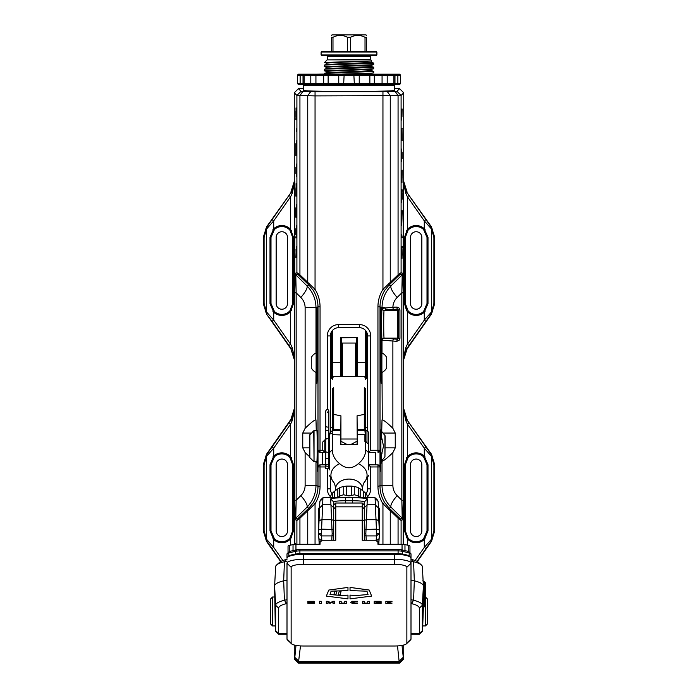 <?xml version="1.0" encoding="UTF-8"?>
<svg xmlns="http://www.w3.org/2000/svg" width="698" height="698" viewBox="0 0 698 698"><rect width="100%" height="100%" fill="white"/><g stroke="black" fill="none" stroke-linecap="round" stroke-linejoin="round"><path stroke-width="1.05" d="M342.386 376.676L342.386 343.05L355.614 343.05L355.614 376.676M371.292 62.375L373.692 63.056L371.755 63.317L324.43 65.062L326.716 64.443L371.423 62.445M326.577 64.478L326.577 63.143L332.719 62.645L371.868 60.996L326.516 62.366L324.43 62.567L326.716 63.221M371.292 66.511L373.692 67.191L369.626 67.575L324.422 69.189L326.708 68.579L371.423 66.58L371.423 65.246M326.577 68.613L326.577 67.278L332.719 66.781L371.292 65.289L373.692 64.609L373.692 63.064M371.284 70.646L373.57 71.257L372.811 71.501L324.43 73.325L326.716 72.714L371.423 70.716L371.423 69.381M326.577 72.749L326.577 71.414L332.719 70.917L371.284 69.416L373.692 68.736L373.692 67.2M370.882 59.88A0.619 0.619 0 0 1 370.699 59.443L327.118 59.88L370.882 59.88L371.868 60.996M324.43 73.325L324.308 74.084M342.413 74.084L370.917 73.185L373.7 72.871L373.692 71.327M324.422 69.189L324.308 70.803L373.57 68.805M326.708 71.484L324.308 70.803M324.43 65.062L324.308 66.659L373.57 64.67M326.708 67.348L324.3 66.668M368.631 469.876L368.631 444.547A22.729 16.883 180 0 0 365.63 441.555L364.914 441.555L364.914 434.627L357.681 434.627L357.681 430.64L364.914 430.64L365.324 434.941L364.914 430.64M368.631 444.547L368.631 432.298L366.982 430.64L366.982 442.733M425.466 605.707L425.466 582.769L424.532 581.739L424.532 606.736L425.466 605.707L425.466 625.932L427.525 623.864L427.525 599.067L425.466 596.999M272.534 596.999L270.475 599.067L270.475 623.864L272.534 625.932L272.534 596.999L274.602 596.999M333.88 504.881L333.714 501.845C334.377 501.199 338.26 500.832 345.388 500.728L345.388 497.744C335.747 497.84 330.852 498.241 330.695 498.948L332.152 533.429L333.6 533.307L333.723 501.888M333.714 501.975L330.66 498.948M345.388 502.988L345.388 500.728L352.612 500.728L352.612 497.744C362.253 497.84 367.148 498.241 367.305 498.948L365.848 533.429L366.258 540.252M321.412 533.42L322.904 498.346L323.418 497.308L320.365 500.196M376.588 533.42L375.096 498.346L374.582 497.308L377.635 500.196M287 559.334L286.573 559.438A26.917 6.413 180 0 0 279.601 562.318L276.661 564.935A29.962 7.137 0 0 1 284.418 561.733L287 561.113M287 634.194L278.659 634.194L278.685 608.124A26.917 6.413 0 0 1 286.573 603.596L287 603.491M318.524 525.995L318.62 524.137M287 599.661L284.418 600.28A29.962 7.137 180 0 0 275.649 605.323L275.649 630.739L275.169 625.932M275.274 625.932L274.602 586.05A31 7.381 0 0 1 274.611 585.954A31 7.381 0 0 1 283.685 580.832L287 580.038M275.649 566.776A29.962 7.137 0 0 1 275.649 566.689A29.962 7.137 0 0 1 276.661 564.935M323.418 497.351L320.373 500.239L320.286 501.042L320.365 500.335M374.582 497.351L377.627 500.239L377.714 501.042L377.627 500.239L374.582 497.421L323.418 497.421L319.859 501.225L318.515 533.176L319.239 544.265M320.373 500.291L323.148 497.866M322.904 498.346L319.859 501.225L319.475 508.327L319.859 501.269M321.839 540.531L321.412 533.429L318.515 533.176L319.405 511.966L318.724 511.966L318.724 528.997M345.388 497.744L352.612 497.744M332.152 533.429L331.742 540.252M332.641 540.252L333.6 539.484L333.6 540.252L333.6 533.307L333.6 534.642L332.012 535.916L321.56 535.916L318.541 533.508M318.585 528.281L318.62 525.289M318.558 531.885L318.724 527.208M333.6 533.246L333.6 529.477L321.656 529.163L318.716 529.703M331.41 519.836L333.6 520.237L331.41 519.687L322.162 519.687L319.222 520.246M365.848 533.429L364.4 533.307L364.277 501.888M364.286 501.975L367.34 498.948M364.12 504.881L364.286 501.845C363.623 501.199 359.74 500.832 352.612 500.728L352.612 502.988M411 559.334L411.427 559.438A26.917 6.413 0 0 1 418.399 562.318L421.339 564.935A29.962 7.137 180 0 0 413.582 561.733L411 561.113M411 634.194L419.341 634.194L419.315 608.124A26.917 6.413 180 0 0 411.427 603.596L411 603.491M379.476 525.995L379.38 524.137M411 599.661L413.582 600.28A29.962 7.137 0 0 1 422.351 605.323L422.351 630.739L422.831 625.932M424.323 597.218C423.398 613.202 423.398 606.824 424.323 591.258L423.398 591.014L423.398 586.05A31 7.381 180 0 0 423.389 585.954A31 7.381 180 0 0 414.315 580.832L411 580.038M422.351 566.776A29.962 7.137 180 0 0 422.351 566.689A29.962 7.137 180 0 0 421.339 564.935M377.627 500.3L374.582 497.404L377.635 500.335M374.852 497.866L378.142 501.225L379.485 533.176L378.761 544.265M378.142 501.269L378.525 508.327L378.142 501.225L375.096 498.346M376.161 540.531L376.588 533.429L379.485 533.176L378.595 516.415M365.359 540.252L364.4 539.484L364.4 540.252L364.4 533.307L364.4 534.642L365.988 535.916L376.44 535.916L379.459 533.508M379.415 528.281L379.38 525.289M422.726 625.932L423.398 606.885M364.295 513.327L364.4 507.559L367.34 504.785L375.096 504.785L378.142 507.664M378.778 520.246L375.838 519.687L366.59 519.687L364.4 520.237L366.59 519.836M379.284 529.703L376.344 529.163L364.4 529.477L364.4 533.246M425.466 599.408L425.466 589.077M424.532 606.736L422.735 607.618M424.323 591.258L423.607 582.001M379.485 526.056L379.485 527.13M379.442 531.885L379.276 527.208M379.276 525.629L379.485 531.065M379.276 525.306L379.328 526.624M318.515 526.056L318.515 527.13M318.724 525.629L318.515 531.065M318.672 526.624L318.724 525.306M410.808 553.601L408.801 551.717A4.136 0.986 180 0 0 407.719 551.263L401.018 549.666A4.136 0.986 180 0 0 398.096 549.378L299.904 549.378A4.136 0.986 180 0 0 296.982 549.666L290.281 551.263A4.136 0.986 180 0 0 289.199 551.717L287.192 553.601A6.203 1.475 0 0 1 288.824 552.921L295.524 551.324A6.203 1.475 0 0 1 299.904 550.897L398.096 550.897A6.203 1.475 0 0 1 402.476 551.324L409.176 552.921A6.203 1.475 0 0 1 410.808 553.601A6.203 1.475 0 0 1 411 553.968L411 558.243A16.534 3.935 0 0 0 410.494 557.274A16.534 3.935 0 0 0 394.466 554.308L394.466 559.325L303.534 559.325A16.534 3.935 180 0 0 287 563.26L287 639.045A16.534 3.935 180 0 0 287.506 640.005L291.52 643.783A12.398 2.949 0 0 1 291.136 643.059L291.136 567.273A12.398 2.949 0 0 1 303.534 564.324L394.466 564.324A12.398 2.949 0 0 1 406.864 567.273L406.864 643.059A12.398 2.949 0 0 1 406.48 643.783A12.398 2.949 0 0 1 394.466 646.008L303.534 646.008A12.398 2.949 0 0 1 291.52 643.783M410.494 557.274L409.49 556.332A15.496 3.691 180 0 0 394.466 553.549L303.534 553.549A15.496 3.691 180 0 0 288.51 556.332L287.506 557.274A16.534 3.935 0 0 1 303.534 554.308L394.466 554.308L394.466 553.549M287.192 553.601A6.203 1.475 0 0 0 287 553.968L287 558.243A16.534 3.935 0 0 1 287.506 557.274M406.48 643.783L410.494 640.005A16.534 3.935 180 0 0 411 639.045L411 558.243M406.864 567.273L411 563.26A16.534 3.935 180 0 0 394.466 559.325L394.466 564.324M375.934 602.505L375.934 603.116L379.407 603.116L379.407 602.653L379.407 603.133L375.934 603.133L375.934 602.505L379.407 602.653M295.952 549.911L295.952 544.265L320.068 544.265L320.068 542.259L322.136 540.252L335.773 540.252L335.773 502.988L362.227 502.988L362.227 540.252L375.864 540.252L377.932 542.259L377.932 544.265L402.048 544.265L402.048 549.911M409.962 552.807L409.962 546.15A4.136 0.986 180 0 0 408.749 545.452L404.971 544.553A4.136 0.986 180 0 0 402.048 544.265M295.952 544.265A4.136 0.986 180 0 0 293.029 544.553L289.251 545.452A4.136 0.986 180 0 0 288.038 546.15L288.038 552.807M330.398 549.378L367.602 549.378M364.295 540.252L364.295 505.055L362.227 502.988M335.773 502.988L333.705 505.055L333.705 540.252M330.014 594.513L331.088 591.162L347.97 590.604L347.97 587.428L328.828 590.054L326.35 596.092L347.97 598.884L347.97 595.15L341.662 595.525L330.014 594.513M347.97 587.402L328.828 590.054M326.35 596.075L328.828 590.037M330.014 594.495L341.662 595.499L347.97 595.132L347.97 598.867M356.338 595.516L350.03 595.141L350.03 598.875L371.65 596.083L369.172 590.046L350.03 587.428L350.03 590.595L366.956 591.18L368.021 594.53L356.338 595.516L368.021 594.513M350.03 595.124L356.338 595.49M350.03 587.402L369.172 590.028L371.65 596.083M335.86 594.713L336.855 591.25L334.831 591.319L333.871 594.539L335.86 594.713M333.871 594.522L334.831 591.302L336.855 591.25M338.992 594.914L340.135 594.993L341.13 591.119L339.263 591.18L338.268 594.862L338.992 594.914M341.13 591.101L339.263 591.162L338.268 594.862M309.58 601.641L314.545 602.077L313.742 601.318L308.621 601.318L307.818 602.034L312.826 603.133L307.862 602.636L307.862 603.264L314.58 603.255L314.161 602.514L309.58 601.641L314.161 602.496L314.58 603.238M314.545 601.493L313.742 601.318M307.818 601.493L313.742 601.292M309.58 603.116L312.826 602.775M307.862 602.618L309.58 602.802M319.623 601.31L319.623 603.447L321.342 603.447L321.342 601.31L319.623 601.283L321.342 601.31M333.033 603.465L334.752 603.465L334.752 601.327L332.998 601.327L330.512 602.627L328.069 601.327L326.306 601.327L326.306 603.465L327.99 603.465L327.99 602.304L329.866 603.246L333.033 602.304L333.033 603.465L333.033 602.304M334.752 601.31L332.998 601.31L330.512 602.627M326.306 601.31L328.069 601.31L330.512 602.61M327.99 602.304L327.99 603.447M341.165 601.327L339.446 601.327L339.446 603.264L340.249 603.465L346.513 603.264L346.513 601.327L344.795 601.327L344.795 603.116L341.165 603.116L341.165 601.327L339.446 601.327M346.513 601.31L344.795 601.327M341.165 603.098L344.795 603.098M350.527 602.374L352.438 601.275L350.527 602.374L352.438 603.447L357.594 603.447L352.438 602.374L353.624 601.72L357.516 601.72L352.438 601.301L357.516 601.301M352.455 602.365L353.624 603.002L357.594 603.028M362.41 601.327L362.41 603.264L363.213 603.465L369.478 603.264L369.478 601.327L367.759 601.327L367.759 603.116L364.129 603.116L364.129 601.327L362.41 601.327L364.129 601.327M369.478 601.31L367.759 601.327M364.129 603.098L367.759 603.098M375.934 601.65L375.934 602.191L379.328 601.65L378.377 602.208L375.934 602.208L375.934 601.65L379.328 601.65M387.582 601.667L387.582 602.191L390.182 602.191L387.582 602.208L387.582 601.667L392.049 601.327L385.863 601.327L392.049 601.327M387.582 602.531L387.582 603.098L392.084 603.098L387.582 603.116L387.582 602.531L390.182 602.208M381.091 601.501L381.091 602.025L380.288 601.327L381.091 601.528M379.825 602.348L381.16 602.662L381.16 603.255M374.215 601.31L380.288 601.31L374.215 601.327L374.215 603.465L380.323 603.465L381.16 602.679L379.747 602.365L381.091 602.042M385.863 601.31L385.863 603.465L392.084 603.116M378.7 511.966L378.7 508.161L378.56 511.992L379.276 511.966L379.276 528.997M379.276 525.219L379.346 526.536M378.7 508.161L379.38 508.161L379.38 527.557M318.724 525.219L318.654 526.536M319.3 511.966L319.405 516.415M318.62 527.557L318.62 508.161L319.3 508.161M319.108 544.265L319.108 542.363M378.892 542.363L378.892 544.265M330.625 497.308L330.625 496.199L330.468 497.308M330.625 496.199A19.116 14.196 0 0 1 332.283 493.242L332.283 497.308M334.578 497.308L334.578 491.235L332.283 493.242M334.578 491.235L337.823 488.827L337.823 497.308M338.251 497.308L339.734 496.008L339.734 487.701L337.823 488.827M339.734 487.701A19.116 14.196 0 0 1 343.73 486.471L343.73 494.777A19.116 14.196 180 0 0 339.734 496.008M346.705 486.096L351.295 486.096L351.295 495.554L346.705 495.554L346.705 486.096L343.73 486.471M351.295 495.554L354.27 494.777L354.27 486.471L351.295 486.096M354.27 486.471A19.116 14.196 0 0 1 358.266 487.701L358.266 496.008A19.116 14.196 180 0 0 354.27 494.777M360.177 497.308L360.177 488.827L358.266 487.701M360.177 488.827L363.422 491.235L363.422 497.308M365.717 497.308L365.717 493.242L363.422 491.235M365.717 493.242A19.116 14.196 0 0 1 367.375 496.199L367.375 497.308M367.532 497.308L367.375 496.199M343.73 494.777L346.705 495.554M358.266 496.008L359.749 497.308M346.304 497.308A17.049 12.66 0 0 1 351.696 497.308M329.369 434.112L332.257 433.432L332.257 430.64L329.369 433.537L329.369 469.876M365.63 441.555L365.63 449.852C365.682 455.079 363.248 459.694 358.31 463.699C352.106 469.117 345.894 469.117 339.69 463.699C334.752 459.694 332.318 455.079 332.37 449.852L332.257 433.432M365.324 441.555L365.324 434.941M340.737 431.059L340.319 444.6L357.681 444.6L357.263 434.941M340.737 444.6L340.938 415.842L333.705 414.385L333.696 387.704M364.295 430.64L364.295 414.385L357.062 415.842L357.263 444.6M325.757 464.807L320.016 464.877L317.974 466.953L317.721 471.455L317.381 458.542L317.721 445.629L317.974 450.271L320.016 452.339L325.757 452.278L325.757 459.301A1.544 0.846 0 0 1 327.301 458.455A1.544 0.846 0 0 1 328.854 459.301L328.854 452.278L329.369 452.339L328.924 452.339M325.678 452.339L324.823 452.339L324.823 439.941L322.755 442.009L322.755 450.271L317.991 450.271A2.068 2.068 90 0 0 320.05 452.339L323.113 452.339M328.959 439.949L328.854 439.871A1.544 1.178 0 0 0 325.757 439.871L325.757 429.366A1.544 1.3 -0 0 0 328.854 429.366L328.854 451.187A1.544 1.073 -0 0 1 327.301 452.26A1.544 1.073 -0 0 1 325.757 451.187L325.757 439.871L324.823 439.941M365.743 441.642L365.743 430.64L366.982 430.64M333.705 430.64L333.705 429.593L340.737 429.706M332.676 388.664L332.676 428.607L333.705 429.593L333.705 414.385M333.705 429.593L332.676 428.607L332.676 430.64M365.324 388.664L365.324 428.607L364.295 429.584L357.263 429.706M364.295 429.593L365.324 428.607L365.324 431.059L365.743 430.64M364.295 414.385L364.304 387.704M350.632 444.6L357.062 441.223L357.062 444.6M340.938 444.6L340.938 415.842M347.368 444.6L340.737 441.215M357.062 415.842L357.263 441.215M357.263 439.007L340.737 439.007M332.676 427.542L330.616 427.542L330.616 432.289M330.616 427.542L330.608 432.298M367.384 431.041L367.384 427.542L365.324 427.542M367.384 427.542L367.392 431.059M327.301 468.82L328.854 468.742L325.757 468.742L327.301 468.82L327.301 488.862A11.369 11.369 0 0 0 330.477 496.749M327.301 464.545A1.544 0.846 0 0 1 328.854 465.392A1.544 0.846 0 0 1 327.301 466.229A1.544 0.846 0 0 1 325.757 465.392A1.544 0.846 0 0 1 327.301 464.545M380.532 457.696L381.344 455.393L380.532 457.696M380.838 439.208L382.068 439.208L383.507 446.144L381.344 455.393L382.068 453.072L380.838 453.072M380.532 434.592L381.344 436.887L380.532 434.592M382.068 439.208L381.344 436.887L381.344 431.032L380.532 430.64M384.938 456.754L385.165 436.171A1.03 1.03 0 0 0 384.938 435.526L384.938 456.754L381.344 461.256L381.344 455.393M309.86 434.653L309.86 457.626L309.738 434.95L313.751 430.762L316.901 430.64M309.738 450.891L309.738 441.389M330.398 432.498L330.398 335.939A8.263 8.263 0 0 1 338.67 327.676L359.33 327.676L359.33 324.57A11.369 11.369 0 0 1 370.699 335.939L370.699 450.271L368.631 452.339L374.887 452.339M331.96 493.687A8.263 8.263 0 0 1 330.398 488.862L330.398 477.554M380.192 446.144L380.192 470.941M380 450.568L380 466.648M375.35 464.816L375.35 452.339M368.631 464.894L377.984 464.877L368.631 464.807M322.651 452.339L322.651 464.816M318 466.648L318 450.568M317.808 470.941L317.808 446.144M329.369 464.807L328.854 464.807M367.602 431.259L367.602 335.939A8.263 8.263 0 0 0 359.33 327.676M366.04 493.687A8.263 8.263 0 0 0 367.602 488.862L367.602 477.554M377.984 452.339L377.95 450.271L380.009 450.271L377.984 452.339A2.068 2.068 90 0 0 380.009 450.271L380.279 445.629L380.523 449.285L380.279 471.455L380.026 466.953L370.699 466.962L370.699 488.862A11.369 11.369 0 0 1 367.523 496.749M401.743 120.004L401.743 109.019M401.812 116.95L401.917 112.326M401.978 116.95L402.092 108.914M402.161 140.691L402.004 128.371L402.161 140.691M401.804 137.628L401.804 131.573M401.978 137.628L402.004 131.451M401.935 130.203L402.118 128.371M401.725 140.691L401.786 128.493M402.092 158.542L402.074 152.129M401.725 158.542L401.743 161.604M401.725 149.075L401.743 152.129M401.952 182.693L402.161 170.129L401.734 179.255M401.716 179.255L401.734 170.26M401.935 179.124L402.074 177.196M402.057 177.196L402.074 170.155M402.118 189.769L401.743 202.298L402.1 189.769M401.725 189.769L401.743 192.831M402.074 199.244L402.074 192.831M401.725 199.244L401.743 202.298M402.161 210.683L401.743 225.629L402.161 210.683M401.725 210.683L401.996 218.151M401.725 225.629L401.978 218.151M402.161 237.59L401.743 234.528L402.161 237.59M401.725 234.528L401.743 237.59M402.1 255.337L402.031 249.552M402.004 258.4L402.031 255.337M402.118 246.473L402.144 247.912M401.996 246.473L401.804 255.337M401.865 258.4L401.874 246.473M296.1 249.387L296.1 254.011L296.1 249.387M296.1 254.011L296.022 249.387M296.188 249.387L296.275 257.318M296.275 246.333L295.908 257.422M296.275 225.646L296.222 237.844M296.1 228.708L296.1 233.053L296.1 228.708M296.1 233.053L296.135 234.764L296.083 233.053M296.196 228.708L296.196 234.764M295.926 234.886L295.908 228.708L295.926 234.886M296.031 228.708L295.996 234.886M295.882 237.966L296.065 236.072M296.275 217.27L296.257 214.207L295.9 217.27M296.275 214.207L295.908 207.795L295.926 214.207M295.908 207.795L295.882 217.27M296.275 204.741L296.275 207.795M296.057 183.644L296.179 196.103M296.065 187.195L295.926 189.141M295.943 189.141L295.926 196.19M296.257 164.039L296.257 167.101M296.275 173.505L296.275 176.568M295.926 167.101L295.926 173.505M296.065 143.709L295.839 155.654L295.856 143.709M296.275 140.717L296.275 155.654M296.257 128.746L296.257 131.809M296.004 107.937L296.127 119.864M296.24 119.864L296.257 118.451L296.222 119.864M296.275 109.377L296.275 118.451L296.257 109.377M296.118 107.937L295.978 116.784M295.926 110.999L295.926 116.784L295.969 110.999M295.882 119.864L296.196 110.999M404.482 303.551L405.311 303.551L405.311 237.425L408.121 230.139A10.845 10.845 0 0 1 423.573 229.502L427.01 237.425L427.01 303.551L423.573 311.474A10.845 10.845 0 0 1 408.121 310.837L405.311 303.551A10.845 10.845 0 0 0 407.353 309.886L406.524 310.488L407.353 311.526A11.883 11.883 0 0 0 424.279 312.224L427.996 303.551L427.996 237.425L424.279 228.743A11.883 11.883 0 0 0 407.353 229.441L404.482 237.425L404.482 303.551L406.524 310.488M408.121 310.837L407.353 311.526L407.353 344.289L405.817 347.569L403.226 359.374L406.733 348.756L431.914 312.817L434.505 303.473L434.505 237.503L431.914 228.15L406.733 192.212L403.226 181.593L405.817 193.398L407.353 196.679L409.045 195.501M404.482 237.425L405.311 237.425A10.845 10.845 0 0 1 407.353 231.082L406.524 230.48M427.01 530.873L423.573 538.786A10.845 10.845 0 0 1 408.121 538.149L405.311 530.873L405.311 464.737L408.121 457.452A10.845 10.845 0 0 1 423.573 456.815L427.01 464.737L427.01 530.873L427.996 530.873L427.996 464.737L424.279 456.064A11.883 11.883 0 0 0 407.353 456.762L404.482 464.737L404.482 530.873L407.353 538.847A11.883 11.883 0 0 0 424.279 539.545L427.996 530.873M423.573 456.815L424.279 456.064L424.279 448.177L431.591 456.509L431.591 539.1L424.279 547.433L425.972 548.619L431.914 540.139L434.505 530.794L434.505 464.816L431.914 455.471L406.733 419.533L403.226 408.915L405.817 420.72A2.068 0.471 -35.3 0 0 406.733 419.533L431.373 454.084L434.732 464.737L434.732 530.864L431.373 541.517L417.343 561.567M426.12 535.183A10.845 10.845 0 0 1 425.073 537.067M405.843 534.223A10.845 10.845 0 0 1 405.311 530.873L404.482 530.873M270.004 530.873L273.721 539.545A11.883 11.883 0 0 0 290.647 538.847L293.518 530.873L293.518 464.737L290.647 456.762A11.883 11.883 0 0 0 273.721 456.064L270.004 464.737L270.004 530.873L270.99 530.873L270.99 464.737L274.427 456.815A10.845 10.845 0 0 1 289.879 457.452L292.689 464.737L292.689 530.873L289.879 538.149A10.845 10.845 0 0 1 274.427 538.786L270.99 530.873M282.891 560.529L273.721 547.433L266.409 539.1L264.097 530.794L264.097 464.816L266.409 456.509L273.721 448.177L290.647 424L292.183 420.72L294.774 408.915L291.267 419.533L266.086 455.471L263.495 464.816L263.495 530.794L266.086 540.139L280.971 561.393M271.88 535.183A10.845 10.845 0 0 0 273.721 538.062L272.944 538.751M292.157 534.223A10.845 10.845 0 0 0 292.689 530.873L293.518 530.873M293.518 237.425L290.647 229.441A11.883 11.883 0 0 0 273.721 228.743L270.004 237.425L270.004 303.551L273.721 312.224A11.883 11.883 0 0 0 290.647 311.526L293.518 303.551L293.518 237.425L292.689 237.425L292.689 303.551L289.879 310.837A10.845 10.845 0 0 1 274.427 311.474L270.99 303.551L270.99 237.425L274.427 229.502A10.845 10.845 0 0 1 289.879 230.139L292.689 237.425A10.845 10.845 0 0 0 290.647 231.082L291.476 230.48M280.657 561.567L266.627 541.526L263.268 530.873L263.268 464.746L266.627 454.093L290.9 419.419L294.268 408.749L294.268 359.549L290.9 348.869L266.627 314.205L263.268 303.551L263.268 237.425L266.627 226.763L291.267 192.212L266.086 228.15A2.068 0.951 31.1 0 0 266.409 229.188L273.721 220.856L290.647 196.679L292.183 193.398L294.774 181.593L291.267 192.212A2.068 0.471 35.3 0 0 292.183 193.398M267.351 312.922L266.409 311.779L264.097 303.473L264.097 237.503L266.409 229.188L266.409 311.779A2.068 0.951 -31.1 0 0 266.086 312.817L266.933 314.109A2.068 0.855 -35.7 0 1 267.351 312.922L273.721 320.112L273.721 312.224L274.427 311.474M405.817 193.398A2.068 0.471 -35.3 0 0 406.733 192.212L431.373 226.763L434.732 237.416L434.732 303.543L431.373 314.205L407.1 348.869L403.732 359.54L403.732 408.749L407.1 419.419M423.573 229.502L424.279 228.743L424.279 220.856L425.972 219.669M408.121 230.139L407.353 229.441L407.353 196.679L424.279 220.856L430.649 228.045A2.068 0.855 -35.7 0 0 431.067 226.859L431.373 226.771M430.649 228.045L431.591 229.188A2.068 0.951 -31.1 0 0 431.914 228.15M431.373 314.205L431.067 314.109A2.068 0.855 35.7 0 0 430.649 312.922L431.591 311.779L431.591 229.188L433.903 237.503L433.903 303.473L431.591 311.779A2.068 0.951 31.1 0 1 431.914 312.817M430.649 312.922L424.279 320.112L425.972 321.298M423.573 311.474L424.279 312.224L424.279 320.112L407.353 344.289L409.045 345.475M405.817 347.569A2.068 0.471 35.3 0 1 406.733 348.756L407.1 348.869M394.466 88.655L399.605 88.655L403.732 92.79L403.732 181.428L407.1 192.098M405.817 420.72L407.353 424L409.045 422.814M408.121 457.452L407.353 456.762L407.353 424L424.279 448.177L425.972 446.99M430.649 455.366A2.068 0.855 -35.7 0 0 431.067 454.18L431.373 454.093M434.732 464.737L433.903 464.816L431.591 456.509A2.068 0.951 -31.1 0 0 431.914 455.471M433.903 464.816L433.903 530.794L431.591 539.1A2.068 0.951 31.1 0 1 431.914 540.139M430.649 540.243A2.068 0.855 35.7 0 1 431.067 541.43L431.373 541.526M274.427 538.786L273.721 539.545L273.721 547.433L272.028 548.619M267.351 540.243A2.068 0.855 144.3 0 0 266.933 541.43L266.627 541.517M266.086 455.471A2.068 0.951 -148.9 0 0 266.409 456.509L266.409 539.1A2.068 0.951 148.9 0 0 266.086 540.139M267.351 455.366A2.068 0.855 -144.3 0 1 266.933 454.18L266.627 454.084M274.427 456.815L273.721 456.064L273.721 448.177L272.028 446.99M289.879 457.452L290.647 456.762L290.647 424L288.955 422.814M292.183 420.72A2.068 0.471 -144.7 0 1 291.267 419.533L290.9 419.419M288.955 195.501L290.647 196.679L290.647 229.441L289.879 230.139M272.028 219.669L273.721 220.856L273.721 228.743L274.427 229.502M266.627 226.763L266.933 226.859A2.068 0.855 35.7 0 0 267.351 228.045M266.086 228.15L263.495 237.503L264.097 237.503M263.268 237.425L263.495 303.473L266.086 312.817M266.627 314.205L272.028 321.298L273.721 320.112L290.647 344.289L288.955 345.475L291.267 348.756A2.068 0.471 -35.3 0 1 292.183 347.569L290.647 344.289L290.647 311.526L289.879 310.837M290.9 348.869L294.774 359.374L292.183 347.569M290.9 192.098L294.268 181.436L294.268 92.79L298.395 88.655L303.534 88.655M403.732 645.013L403.732 658.964L399.605 663.1L298.395 663.1L294.268 658.964L294.268 645.013M298.395 663.1L300.489 645.92M403.732 658.964L403.418 658.642L399.273 662.777L397.511 645.92M434.732 530.864L433.903 530.794M403.732 359.54L403.226 359.374L403.226 181.593L403.732 181.436M434.732 303.543L433.903 303.473M434.732 237.416L433.903 237.503M403.732 92.79L401.097 95.434L398.122 95.617L315.051 95.905L315.051 91.656L301.039 91.298L298.395 88.655M399.605 88.655L396.961 91.298L401.097 95.434L396.961 91.298L395.094 91.412L398.069 95.617L398.069 274.864L401.097 272.656L402.816 273.372A2.068 2.068 112.5 0 1 402.214 274.829L400.486 274.113L398.069 276.329A2.068 1.204 -133.9 0 0 398.069 274.864L382.949 289.356L382.949 91.656L315.051 91.656M294.268 92.79L296.903 95.434L315.051 95.905L315.051 289.356L299.931 274.864L296.903 272.656L295.184 273.372A2.068 2.068 67.5 0 0 295.786 274.829L297.514 274.113L299.931 276.329A2.068 1.204 -46.1 0 1 299.931 274.864L299.931 95.617L302.906 91.412M263.268 530.873L264.097 530.794M263.268 464.746L264.097 464.816M294.268 359.549L294.774 359.374L294.774 181.593L294.268 181.428M410.476 303.551L410.476 237.425A5.68 5.68 0 0 1 416.165 231.736A5.68 5.68 0 0 1 421.845 237.425L421.845 303.551A5.68 5.68 0 0 1 416.165 309.231A5.68 5.68 0 0 1 410.476 303.551M426.112 307.87A10.845 10.845 0 0 1 425.073 309.738M402.013 645.397L403.409 658.642L399.282 662.777L298.727 662.777L294.591 658.642L294.268 658.964M410.476 530.873L410.476 464.737A5.68 5.68 0 0 1 416.165 459.057A5.68 5.68 0 0 1 421.845 464.737L421.845 530.873A5.68 5.68 0 0 1 416.165 536.553A5.68 5.68 0 0 1 410.476 530.873M404.482 464.737L405.311 464.737A10.845 10.845 0 0 1 407.353 458.403L406.524 457.801M287.524 303.551L287.524 237.425A5.68 5.68 0 0 0 281.835 231.736A5.68 5.68 0 0 0 276.155 237.425L276.155 303.551A5.68 5.68 0 0 0 281.835 309.231A5.68 5.68 0 0 0 287.524 303.551M287.524 530.873L287.524 464.737A5.68 5.68 0 0 0 281.835 459.057A5.68 5.68 0 0 0 276.155 464.737L276.155 530.873A5.68 5.68 0 0 0 281.835 536.553A5.68 5.68 0 0 0 287.524 530.873M271.888 307.87A10.845 10.845 0 0 0 273.721 310.75L272.944 311.43M292.157 306.902A10.845 10.845 0 0 0 292.689 303.551L293.518 303.551M293.518 464.737L292.689 464.737A10.845 10.845 0 0 0 290.647 458.403L291.476 457.801M272.927 458.551A10.845 10.845 0 0 0 271.88 460.427M295.987 645.397L294.818 657.359L298.971 661.381L399.029 661.381L403.191 657.385M325.757 464.894L320.05 464.894A2.068 2.068 120.1 0 0 317.991 466.962L317.991 486.244L315.993 485.424C315.854 493.922 312.817 501.216 306.876 507.315A16.534 4.144 45.4 0 0 300.847 495.632L296.161 500.257L296.161 292.828L294.8 292.828L294.8 500.257L296.161 500.257L295.786 518.256L306.876 507.315L308.874 508.144L297.514 518.972L295.786 518.256A2.068 2.068 112.5 0 0 295.184 519.722L296.903 520.429L299.931 518.221L315.051 503.738A33.076 33.068 22.5 0 0 320.05 486.244L317.991 486.244C317.948 492.151 316.386 497.613 313.297 502.639L308.874 508.144A2.068 0.916 45.7 0 0 309.153 509.601M294.818 657.359L294.591 658.642L298.718 662.777M301.039 91.298L296.903 95.434L301.039 91.298M315.993 352.926L315.993 307.67C315.854 299.163 312.817 291.869 306.876 285.77L295.786 274.829L296.161 292.828L300.847 297.461A16.534 4.144 134.6 0 0 306.876 285.77L308.874 284.941L313.297 290.447C316.386 295.472 317.948 300.943 317.991 306.841L320.05 306.841A33.076 33.068 -22.5 0 0 315.051 289.356L313.297 290.447M316.386 367.61C316.656 387.879 316.936 387.879 317.206 367.61L316.927 307.277L316.386 352.865M317.991 450.271L317.991 306.841L315.993 307.67L305.122 307.67L305.122 428.319C311.09 422.526 314.719 419.707 315.993 419.864L316.273 430.64M299.931 516.764A2.068 1.204 46.1 0 0 299.931 518.221L299.931 544.265M307.739 509.235A2.068 1.204 46.1 0 0 307.739 510.7L307.739 544.265M313.297 502.639L315.051 503.738L315.051 544.265M299.931 276.329L308.874 284.941A2.068 0.916 -45.7 0 1 309.153 283.484M307.739 283.85A2.068 1.204 -46.1 0 1 307.739 282.393L307.739 95.827L310.697 91.613M309.738 456.85L305.122 452.609L302.757 447.872L302.757 433.057L305.122 428.319M315.732 419.62L315.993 372.444M316.691 430.64L316.796 430.125C317.337 429.349 317.337 462.931 316.796 462.155L316.691 461.64M316.403 372.505L316.805 383.315M338.67 327.676L338.67 324.57L359.33 324.57M338.67 324.57A11.369 11.369 0 0 0 327.301 335.939L327.301 409.333M320.016 452.339L320.05 306.841M329.369 464.894L328.854 464.964M377.95 486.244L382.007 485.424C382.146 493.922 385.183 501.216 391.124 507.315A16.534 4.144 134.6 0 1 397.153 495.632L401.839 500.257L401.839 292.828L403.2 292.828L403.2 500.257L401.839 500.257L402.214 518.256L391.124 507.315L389.126 508.144L400.486 518.972L402.214 518.256A2.068 2.068 67.5 0 1 402.816 519.722L401.097 520.429L398.069 518.221L382.949 503.738A33.076 33.068 157.5 0 1 377.95 486.244L377.95 464.894A2.068 2.068 59.9 0 1 380.009 466.962L380.009 486.244C380.052 492.151 381.614 497.613 384.703 502.639L389.126 508.144A2.068 0.916 134.3 0 1 388.847 509.601M382.949 91.656L395.094 91.412M384.703 290.447C381.614 295.472 380.052 300.943 380.009 306.841L377.95 306.841A33.076 33.068 -157.5 0 1 382.949 289.356L384.703 290.447L389.126 284.941A2.068 0.916 -134.3 0 0 388.847 283.484M397.153 297.461C394.483 300.166 393.061 303.421 392.887 307.207L382.007 308.411L382.007 307.67C382.146 299.163 385.183 291.869 391.124 285.77L402.214 274.829L401.839 292.828L397.153 297.461A16.534 4.144 45.4 0 1 391.124 285.77L389.126 284.941L390.261 283.85A2.068 1.204 -133.9 0 0 390.261 282.393L390.261 95.827L387.303 91.613M381.614 367.61C381.344 387.879 381.064 387.879 380.794 367.61L381.073 307.277L381.614 352.865M380.009 450.271L380.009 306.841L382.007 307.67L385.043 307.67A2.068 1.684 83 0 0 386.727 309.72L397.563 309.144L398.593 310.095L398.593 319.841M398.069 516.764A2.068 1.204 133.9 0 1 398.069 518.221L398.069 544.265M390.261 509.235A2.068 1.204 133.9 0 1 390.261 510.7L390.261 544.265M384.703 502.639L382.949 503.738L382.949 544.265M381.946 460.488L382.268 461.299M392.878 452.609L392.878 485.424L382.007 485.424L382.007 461.064C383.281 461.212 386.91 458.394 392.878 452.609L395.243 447.872L395.243 433.057L392.878 428.319C386.91 422.526 383.281 419.707 382.007 419.864L381.719 431.504M382.268 419.62L382.007 372.444M381.597 372.505L381.195 383.315M377.984 464.877L380.009 466.962M368.666 464.894L370.699 466.962M295.62 544.265L295.568 543.271L294.957 543.271L294.896 544.3M294.957 543.271L295.612 543.925L294.957 543.271M381.518 434.095C381.309 427.481 381.099 427.481 380.89 434.112L380.89 458.167C381.099 464.798 381.309 464.807 381.518 458.185M381.195 463.184L381.413 461.16M381.413 431.12L381.195 429.104M384.066 310.453A2.068 2.042 -170.9 0 1 382.007 308.411C381.544 310.409 381.544 338.015 382.007 340.022L382.094 340.17A2.068 2.05 128.7 0 1 384.153 338.111L384.066 337.98C383.612 336.235 383.612 312.189 384.066 310.453L386.727 309.72M382.094 340.17L396.857 341.348A2.068 0.707 91.8 0 1 397.563 339.289L397.563 338.111A1.03 1.03 -0 0 0 398.593 337.082L398.593 310.095L399.937 309.746L398.794 307.696L396.857 307.085A2.068 0.707 -91.8 0 0 397.563 309.144L397.563 338.111L384.153 338.111L397.563 339.289L398.593 338.338L398.593 328.592M396.857 341.348L399.483 339.978L399.954 338.338L398.593 338.338M382.007 352.926L382.007 340.022A2.068 2.042 170.9 0 1 384.066 337.98M382.094 308.263A2.068 2.05 -128.7 0 0 384.153 310.322L397.563 310.322A1.03 1.03 0 0 1 398.593 311.352M368.954 74.163L381.658 74.163M323.732 74.163L368.954 74.084M394.466 85.322L303.534 85.322L303.534 90.304C301.335 91.839 396.665 91.839 394.466 90.304L394.466 85.322A0.829 0.829 0 0 1 395.286 84.493M322.537 74.163L323.732 74.084M316.342 74.163L322.537 74.084M400.661 75.201L399.631 74.163L298.369 74.163L297.339 75.201L400.661 75.201L400.661 83.463L297.339 83.463L297.339 75.201M328.069 62.907L325.006 62.698M366.563 51.434L366.563 37.299C366.563 34.769 366.563 34.769 366.563 37.299C366.563 34.769 366.563 34.769 366.563 37.299L365.019 37.299C360.194 34.769 355.369 34.769 350.553 37.299L347.447 37.299C342.631 34.769 337.806 34.769 332.981 37.299L331.437 37.299C331.437 34.769 331.437 34.769 331.437 37.299C331.437 34.769 331.437 34.769 331.437 37.299L331.437 51.434M331.437 35.415L331.951 34.9L366.049 34.9L366.563 35.415M327.301 59.443L327.301 56.189L370.699 56.189A0.619 0.619 0 0 1 371.319 55.57M321.097 54.941L321.726 55.57L376.274 55.57L376.903 54.941L321.097 54.941L321.097 52.053L376.903 52.053L376.903 54.941M376.903 52.053L376.274 51.434L321.726 51.434L321.097 52.053M362.681 74.084L373.578 72.932M371.423 73.482L369.931 73.238M297.339 83.463L298.369 84.493L399.631 84.493L400.661 83.463M331.437 378.185L332.466 379.215L332.466 362.69L331.437 362.69L331.437 378.185L331.437 331.934M366.563 362.69L366.563 331.934L366.563 378.185L365.534 379.215L365.534 362.69L366.563 362.69M341.252 376.676L341.252 337.884L357.167 337.474L340.833 337.474L340.833 376.676M356.748 337.884L356.748 376.676M357.167 376.676L357.167 337.474M356.233 352.35L356.748 352.35M341.252 352.35L341.767 352.35M317.206 349.428L317.145 375.882M380.855 375.882L380.794 349.428M342.386 343.05L341.767 343.678L341.767 376.676M356.233 376.676L356.233 343.678L355.614 343.05M381.885 352.865L381.885 372.505A10.924 10.924 0 0 0 386.718 367.855L386.718 357.516A10.924 10.924 0 0 0 381.893 352.874L381.029 352.865M316.115 362.69L316.115 352.865A10.924 10.924 0 0 0 311.282 357.516L311.282 367.855A10.924 10.924 0 0 0 316.107 372.496L316.115 362.69M311.282 362.69L311.282 365.787M287 633.54L278.685 633.54L275.649 630.739M286.573 603.596L284.418 600.28L283.685 580.832L284.418 561.733L286.573 559.438M274.602 586.05L275.649 605.323L278.685 608.124M320.399 541.936L318.986 540.636L320.408 541.927M321.569 540.802L318.855 538.638M318.855 538.594L321.595 540.775M318.532 533.455L321.56 535.863M321.647 529.311L318.707 529.852M322.153 519.836L319.213 520.376M322.904 498.416L319.859 501.295M323.087 497.936L320.103 500.798M319.859 507.664L322.904 504.785L330.66 504.785L333.6 507.559M333.6 529.616L331.925 529.311M332.012 535.863L333.6 534.598M333.6 539.528L332.702 540.252M411 633.54L419.315 633.54L422.351 630.739M411.427 603.596L413.582 600.28L414.315 580.832L413.582 561.733L411.427 559.438M423.398 586.05L422.351 605.323L419.315 608.124M377.601 541.936L379.014 540.636L377.592 541.927M379.145 538.594L376.405 540.775M376.431 540.802L379.145 538.638M379.468 533.455L376.44 535.863M376.353 529.311L379.293 529.852M375.847 519.836L378.787 520.376M375.096 498.416L378.142 501.295M374.913 497.936L377.897 500.798M364.4 529.616L366.075 529.311M365.988 535.863L364.4 534.598M364.4 539.528L365.298 540.252M423.398 591.014L422.744 607.583M303.534 553.549L303.534 564.324M398.096 553.654L398.096 549.378M299.904 549.378L299.904 553.654M402.476 554.081L402.476 551.324L401.018 549.666M409.176 556.079L409.176 552.921L407.719 551.263M288.824 556.079L288.824 552.921L290.281 551.263M295.524 554.081L295.524 551.324L296.982 549.666M287 639.045L291.136 643.059M291.136 567.273L287 563.26M411 639.045L406.864 643.059M408.749 545.452L408.749 551.673M404.971 550.609L404.971 544.553M293.029 544.553L293.029 550.609M289.251 551.673L289.251 545.452M333.705 520.673L335.773 520.176L362.227 520.176L364.295 520.673M333.705 505.099L335.773 503.04L362.227 503.04L364.295 505.099M333.705 508.903L335.773 506.844L362.227 506.844L364.295 508.903M329.369 475.521L333.618 482.266A18.078 13.428 0 0 1 330.922 475.207A18.078 13.428 0 0 1 339.69 463.699M329.369 452.854A22.729 16.883 0 0 1 332.37 449.852M335.564 490.581L335.564 489.045A13.437 9.973 0 0 1 349 479.072A13.437 9.973 0 0 1 362.437 489.045L362.437 490.581M365.63 449.852A22.729 16.883 0 0 1 368.631 452.854M358.31 463.699A18.078 13.428 0 0 1 364.382 482.266C363.431 483.138 362.777 485.398 362.437 489.045M340.737 434.941L332.37 434.627M332.676 414.446L333.688 413.827M333.688 413.862L332.676 414.472M365.324 414.446L364.312 413.827M364.312 413.862L365.324 414.472M328.854 419.411L328.854 410.886C327.929 408.862 326.891 408.862 325.757 410.886L325.757 425.78A1.544 1.3 -0 0 0 328.854 425.78L328.854 429.366M313.751 430.762L314.039 461.64L314.039 430.64M427.996 303.551L427.01 303.551M424.279 310.75L425.056 311.43M427.996 237.425L427.01 237.425M425.056 229.537L424.279 230.227M424.279 538.062L425.056 538.751M427.996 464.737L427.01 464.737M425.056 456.858L424.279 457.548M406.524 537.809L407.353 537.207M415.109 560.529L424.279 547.433L424.279 539.545L423.573 538.786M408.121 538.149L407.353 538.847L407.353 545.121M270.99 464.737L270.004 464.737M273.721 457.548L272.944 456.858M290.647 537.207L291.476 537.809M290.647 545.121L290.647 538.847L289.879 538.149M294.774 544.3L294.774 408.915L294.268 408.749M290.647 309.886L291.476 310.488M270.99 303.551L270.004 303.551M270.99 237.425L270.004 237.425M273.721 230.227L272.944 229.537M417.029 561.393L425.972 548.619M403.226 544.3L403.226 408.915L403.732 408.749M263.268 303.543L264.097 303.473M272.028 321.298L288.955 345.475M401.097 95.434L401.097 272.656A2.068 2.068 -67.5 0 1 400.486 274.113M402.816 273.372L403.2 292.828M403.2 500.257L402.816 519.722M400.486 518.972A2.068 2.068 67.5 0 1 401.097 520.429L401.097 544.265M297.514 518.972A2.068 2.068 112.5 0 0 296.903 520.429L296.903 544.265M298.971 661.407L294.809 657.385M307.687 95.818L310.662 91.613M299.878 95.617L302.853 91.412M296.903 95.434L296.903 272.656A2.068 2.068 -112.5 0 0 297.514 274.113M300.847 297.461C303.63 300.297 305.061 303.7 305.122 307.67M315.993 461.64L315.993 485.424L305.122 485.424C305.061 489.385 303.63 492.788 300.847 495.632M294.8 500.257L295.184 519.722M295.184 273.372L294.8 292.828M317.974 466.953L325.757 466.962M320.05 486.244L320.016 464.877M305.122 452.609L305.122 485.424M309.738 447.872L302.757 447.872M311.456 433.057L302.757 433.057M316.386 322.144L317.206 322.144M370.699 450.271L377.95 450.271L377.95 306.841M329.334 464.894L328.854 464.894M330.398 488.862L327.301 488.862M330.398 335.939L327.301 335.939M403.182 657.359L399.029 661.381M390.313 95.818L387.338 91.613M398.122 95.617L395.147 91.412M398.069 276.329L390.261 283.85M392.878 485.424C392.939 489.385 394.37 492.788 397.153 495.632M385.165 447.872L395.243 447.872M382.958 433.057L395.243 433.057M381.614 322.144L380.794 322.144M367.602 488.862L370.699 488.862M367.602 335.939L370.699 335.939M393.585 339.167A2.068 0.707 91.8 0 0 392.878 341.226L392.878 428.319M396.857 307.085L392.887 307.207A2.068 0.707 -91.8 0 0 393.593 309.266M399.954 338.338L399.954 310.095M365.019 37.299L365.019 51.434M350.553 51.434L350.553 37.299M347.447 37.299L347.447 51.434M332.981 51.434L332.981 37.299M399.326 74.163L400.347 75.201L400.347 83.463L399.326 84.493M397.145 74.163L397.86 75.201L397.86 83.463L397.145 84.493M392.991 74.163L393.89 75.201L393.89 83.463L392.991 84.493M386.43 74.163L387.198 75.201L387.198 83.463L386.43 84.493M382.068 74.163L382.068 84.493M373.386 74.163L374.32 75.201L374.32 83.463L373.386 84.493M369.861 74.163L369.861 84.493M359.243 74.163L359.243 84.493M354.366 74.163L353.877 75.201L354.366 84.493M343.634 74.163L344.123 75.201L343.634 84.493M338.757 74.163L338.757 84.493M328.139 74.163L328.139 84.493M324.614 74.163L323.68 75.201L323.68 83.463L324.614 84.493M315.932 74.163L315.932 84.493M311.57 74.163L310.802 75.201L310.802 83.463L311.57 84.493M305.009 74.163L304.11 75.201L304.11 83.463L305.009 84.493M300.855 74.163L300.14 75.201L300.14 83.463L300.855 84.493M298.674 74.163L297.653 75.201L297.653 83.463L298.674 84.493M341.252 362.69L332.466 362.69L332.466 330.468M356.748 362.69L365.534 362.69L365.534 330.468M371.423 62.454L371.423 61.119M327.118 59.88L324.43 62.567M425.466 625.932L422.587 625.932M272.534 625.932L275.413 625.932M374.59 497.308L323.41 497.308M275.649 566.689L274.611 585.954M318.62 524.128L318.524 526.022M278.65 634.194L275.614 631.297M422.351 566.689L423.389 585.954M379.476 526.022L379.38 524.128M422.386 631.297L419.35 634.194M424.532 581.739L422.735 580.849M368.631 475.521L364.382 482.266M333.618 482.266C334.569 483.138 335.223 485.398 335.564 489.045M340.319 430.64L332.257 430.64M322.755 450.271L324.823 452.339M329.369 439.941L328.924 439.941M365.324 377.714L364.312 376.676L333.688 376.676L332.676 377.714M328.854 468.742L328.854 451.187M325.757 468.742L325.757 451.187M325.757 425.78L325.757 429.366M328.854 425.78L328.854 410.886L327.301 412.431M381.344 461.256L380.532 461.64M384.938 435.526L381.344 431.032M309.86 457.626L313.751 461.518M314.039 461.64L316.901 461.64M370.699 59.443L370.699 56.189M327.301 56.189L326.681 55.57M371.423 74.084L371.423 73.517M303.534 85.322L302.714 84.493M393.942 84.493L394.972 83.463L394.972 75.201L393.942 74.163M304.058 84.493L303.028 83.463L303.028 75.201L304.058 74.163M356.748 373.02L356.233 373.02M341.767 373.02L341.252 373.02M330.398 373.744L331.437 373.744M330.398 351.626L331.437 351.626M367.602 351.626L366.563 351.626M367.602 373.744L366.563 373.744M381.029 372.505L381.885 372.505M316.971 352.865L316.115 352.865M316.971 372.505L316.115 372.505"/></g></svg>
